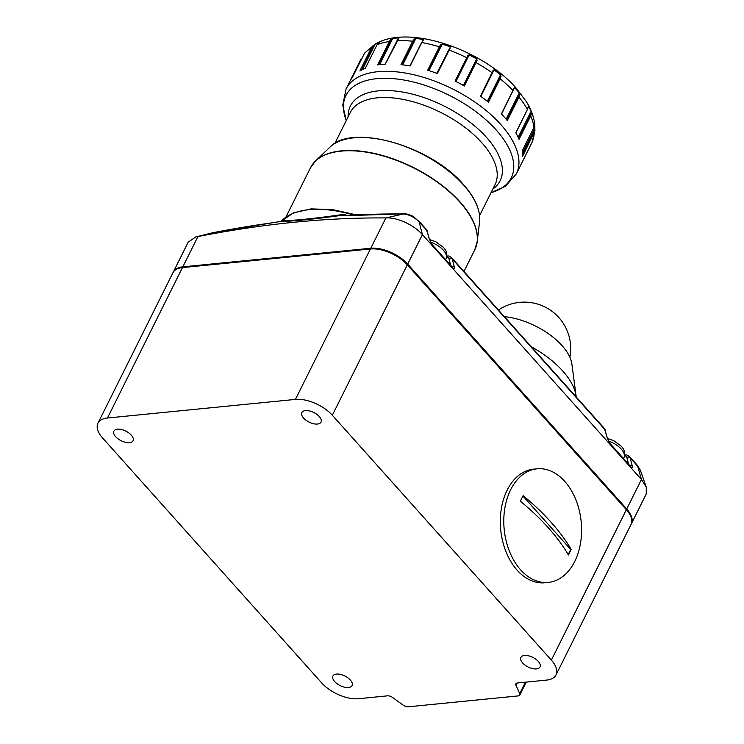 <?xml version="1.0" encoding="UTF-8"?>
<svg xmlns="http://www.w3.org/2000/svg" width="744" height="744" viewBox="0 0 744 744"><rect width="100%" height="100%" fill="white"/><g stroke="black" fill="none" stroke-linecap="round" stroke-linejoin="round"><path stroke-width="1.12" d="M413.943 39.283L415.98 38.297A93.632 46.816 26.5 0 1 423.383 39.367L410.158 65.974A95.139 47.569 26.5 0 0 401.007 64.663L412.678 41.246L413.943 39.283L414.454 39.739L415.859 38.446L402.699 64.849M440.485 44.835L442.299 43.961A93.632 46.816 26.5 0 1 450.148 46.602L450.185 48.1L437.379 73.498A95.139 47.569 26.5 0 0 427.688 70.234L439.36 46.826L440.485 44.835L440.904 45.347L442.196 44.119L428.972 70.634M467.734 55.633L469.222 54.796A93.632 46.816 26.5 0 1 476.746 58.757L477.034 60.524L464.358 85.988A95.139 47.569 26.5 0 0 455.058 81.096L467.734 55.633L468.013 56.153L469.139 54.963L455.905 81.505M493.012 70.634L494.118 69.731A93.632 46.816 26.5 0 1 500.582 74.623L501 76.678L500.126 78.799L488.455 102.207A95.139 47.569 26.5 0 0 480.457 96.162L493.012 70.634L493.105 71.154L494.053 69.917L480.829 96.432M475.463 62.543L463.893 85.727L475.463 62.543L476.039 62.58A95.139 47.569 -153.5 0 1 492.128 72.754L493.895 69.89M506.143 119.207L519.293 92.879L519.08 94.786L519.749 94.962L518.968 97.166L507.287 120.584A95.139 47.569 26.5 0 0 504.441 117.264A95.139 47.569 26.5 0 0 501.382 113.981L514.541 87.327A93.632 46.816 26.5 0 1 516.996 89.987A93.632 46.816 26.5 0 1 519.321 92.665L519.749 94.962M513.741 88.815L514.485 87.504L513.741 88.815M513.844 88.359L514.485 87.504A93.716 46.853 -153.5 0 1 516.959 90.182A93.716 46.853 -153.5 0 1 519.275 92.861L519.321 92.665M518.14 137.287L531.086 111.321L530.835 113.339L531.439 113.59L530.714 115.887L519.042 139.295A95.139 47.569 26.5 0 0 515.797 132.785L527.468 109.377L528.5 105.834A93.632 46.816 26.5 0 1 531.123 111.107L531.439 113.59M522.511 153.022L534.806 128.368L534.434 130.442L534.917 130.749L522.539 156.538A95.139 47.569 26.5 0 0 522.288 150.744L533.96 127.336L534.629 123.458M361.119 58.795L349.94 81.217L361.631 58.785M364.616 53.122L352.2 77.711L364.616 53.122L375.05 44.203M534.666 124.955L534.666 123.578C533.653 116.25 530.881 108.931 526.343 101.612L516.243 88.201C483.674 50.741 412.474 25.333 378.352 42.455L375.162 44.138A93.632 46.816 26.5 0 1 378.352 42.455A93.632 46.816 26.5 0 1 379.607 41.896L377.041 44.779L365.369 68.188A95.139 47.569 26.5 0 0 359.873 70.95L371.544 47.542L375.134 44.147L362.421 69.536M390.684 39.534L391.251 39.897L389.949 41.757L389.317 41.497L390.684 39.534L392.851 38.363A93.632 46.816 26.5 0 1 399.082 37.739L385.336 64.142A95.139 47.569 26.5 0 0 377.645 64.905L389.317 41.497A95.139 47.569 -153.5 0 0 377.041 44.779L378.501 42.799M520.214 166.107L531.886 142.699L520.214 166.107A95.139 47.569 26.5 0 1 519.972 166.61L516.355 173.882A95.139 47.569 26.5 0 0 500.824 124.536A95.139 47.569 26.5 0 0 413.339 74.642A95.139 47.569 26.5 0 0 346.062 88.973L349.689 81.71A95.139 47.569 26.5 0 1 352.2 77.711M534.704 124.174A93.632 46.816 26.5 0 1 534.834 128.145L534.917 130.749L531.96 142.55M378.873 64.728L391.251 39.897L392.702 38.511L379.682 64.626M398.7 38.372L397.008 40.734A95.139 47.569 -153.5 0 1 412.678 41.246L413.264 41.608L401.732 64.737M373.014 45.561L373.562 45.803L360.859 70.373M522.576 155.133L534.434 130.442L522.567 154.231M518.689 138.496L530.835 113.339L518.503 138.068M506.813 119.998L519.08 94.786L506.627 119.775M487.943 101.798L500.331 76.613L501 76.678M428.386 70.457L440.904 45.347L428.274 70.42M437.044 73.377L450.185 48.1M401.983 64.765L413.264 41.608M361.482 70.029L373.562 45.803L375.004 44.296A93.716 46.853 -153.5 0 1 379.347 42.101M378.417 42.882L379.477 42.083M530.146 115.515L530.714 115.887A95.139 47.569 -153.5 0 1 533.96 127.336L534.657 125.029M528.203 107.08L528.314 106.346M518.336 96.887L518.968 97.166A95.139 47.569 -153.5 0 1 527.468 109.377L528.156 107.341M492.258 73.163L480.708 96.339L493.356 70.568M487.32 101.305L500.526 74.809L500.331 76.613L487.822 101.705M463.438 85.467L476.671 58.925L476.42 60.599L477.034 60.524M436.821 73.293L449.674 48.304M449.934 47.83L449.06 50.09A95.139 47.569 -153.5 0 1 466.73 57.679L467.055 58.106M422.518 41.013L423.262 39.516L423.085 40.604M415.98 38.297L415.859 38.446A93.716 46.853 -153.5 0 1 423.262 39.516L421.829 42.566A95.139 47.569 -153.5 0 1 439.36 46.826L439.834 47.244M564.743 481.377A57.083 38.688 84.3 0 0 537.066 468.813A57.083 38.688 84.3 0 0 504.795 508.422A57.083 38.688 84.3 0 0 520.633 569.858A57.083 38.688 84.3 0 0 548.309 582.422A57.083 38.688 84.3 0 0 580.58 542.822A57.083 38.688 84.3 0 0 564.743 481.377M520.335 501.205A175.975 87.987 26.5 0 1 548.244 527.701A175.975 87.987 26.5 0 1 568.416 554.959A170.72 92.042 -41.8 0 0 571.169 549.425A175.975 87.987 -153.5 0 0 551.006 522.167A175.975 87.987 -153.5 0 0 523.097 495.671A170.72 92.042 138.2 0 1 520.335 501.205M537.066 468.813L533.587 469.157A57.083 38.688 84.3 0 0 501.316 508.766A57.083 38.688 84.3 0 0 517.145 570.202A57.083 38.688 84.3 0 0 544.831 582.766L548.309 582.422M568.184 554.559L570.713 549.472L522.92 496.034M334.679 681.569A10.704 5.348 -153.5 0 0 344.528 687.186A10.704 5.348 -153.5 0 0 352.089 685.568A10.704 5.348 -153.5 0 0 350.34 680.025A10.704 5.348 -153.5 0 0 340.501 674.408A10.704 5.348 -153.5 0 0 332.931 676.017A10.704 5.348 -153.5 0 0 334.679 681.569M522.641 662.969A10.704 5.348 -153.5 0 0 532.481 668.577A10.704 5.348 -153.5 0 0 540.051 666.968A10.704 5.348 -153.5 0 0 538.303 661.416A10.704 5.348 -153.5 0 0 528.463 655.808A10.704 5.348 -153.5 0 0 520.893 657.417A10.704 5.348 -153.5 0 0 522.641 662.969M303.617 418.1A10.704 5.348 -153.5 0 0 313.457 423.708A10.704 5.348 -153.5 0 0 321.027 422.099A10.704 5.348 -153.5 0 0 319.278 416.547A10.704 5.348 -153.5 0 0 309.439 410.939A10.704 5.348 -153.5 0 0 301.869 412.548A10.704 5.348 -153.5 0 0 303.617 418.1M115.655 436.7A10.704 5.348 -153.5 0 0 125.494 442.317A10.704 5.348 -153.5 0 0 133.064 440.708A10.704 5.348 -153.5 0 0 131.316 435.156A10.704 5.348 -153.5 0 0 121.477 429.539A10.704 5.348 -153.5 0 0 113.906 431.157A10.704 5.348 -153.5 0 0 115.655 436.7M517.052 683.048L515.945 685.271L519.712 693.622A4.762 2.381 -153.5 0 1 519.786 695.045A4.762 2.381 -153.5 0 1 518.196 695.91L408.205 706.8A4.762 2.381 -153.5 0 1 403.183 705.163L392.609 697.481A4.762 2.381 26.5 0 0 387.578 695.835L358.543 698.718A28.542 14.276 -153.5 0 1 321.631 682.862L102.607 437.993A28.542 14.276 -153.5 0 1 97.948 423.197A28.542 14.276 -153.5 0 1 107.462 418.007L295.424 399.407L370.419 248.989L182.457 267.589L107.462 418.007M631.014 524.501A28.542 14.276 -153.5 0 0 626.355 509.705L407.331 264.836L332.326 415.254L551.36 660.123L626.355 509.705A0.949 0.512 -41.8 0 0 626.364 509.138C631.424 514.941 632.977 520.065 631.014 524.501L556.019 674.929A28.542 14.276 -153.5 0 1 546.496 680.109L517.452 682.983A4.762 2.381 26.5 0 0 515.871 683.848A4.762 2.381 26.5 0 0 515.945 685.271M556.019 674.929A28.542 14.276 -153.5 0 0 551.36 660.123M332.326 415.254A28.542 14.276 -153.5 0 0 295.424 399.407M576.219 396.98A71.359 35.675 -153.5 0 0 576.116 396.106L571.866 364.03A52.229 26.114 -153.5 0 0 562.073 345.644A52.229 26.114 -153.5 0 0 504.395 316.674M576.116 396.106A71.359 35.675 -153.5 0 0 562.734 370.996A71.359 35.675 -153.5 0 0 531.328 346.788M427.493 231.496A2.381 1.925 165.5 0 0 427.13 230.817A9.514 5.134 -41.8 0 0 426.47 229.561L429.632 239.773A2.381 1.925 165.5 0 0 429.26 239.094L427.13 230.817L419.114 221.861C414.203 216.978 408.8 214.346 402.913 213.974A1296.634 699.034 -41.8 0 0 347.857 215.36L342.835 215.193C310.639 219.573 290.411 221.582 282.143 221.201A9.514 3.367 -101.7 0 0 281.93 221.219L282.934 220.298C287.872 221.293 314.275 218.68 344.918 214.16L346.127 215.388M631.377 523.767L646.238 493.96L646.285 487.171L641.43 479.471L422.406 234.602C414.073 225.041 397.026 217.108 385.894 217.946A1278.806 689.418 -41.8 0 0 197.932 236.555L195.663 236.983L188.167 242.228L173.315 272.034A28.542 14.276 26.5 0 1 182.829 266.854L370.782 248.245A28.542 14.276 26.5 0 1 407.693 264.101L626.718 508.961A28.542 14.276 26.5 0 1 631.377 523.767A28.542 14.276 26.5 0 1 631.191 524.12M281.734 221.275A9.514 3.367 -101.7 0 1 281.93 221.219L282.934 220.298L282.143 221.201L271.653 222.902A9.514 6.25 -97.9 0 1 272.09 222.819L212.756 232.751M271.653 222.902A1296.634 699.034 -41.8 0 0 212.338 232.835L197.932 236.555L182.829 266.854M407.693 264.101L422.406 234.602L419.114 221.861L413.841 216.811C412.511 215.862 406.875 213.416 404.029 213.835L385.894 217.946L370.782 248.245M626.718 508.961L641.43 479.471L637.478 465.465L640.351 470.208L638.138 466.73L630.131 457.765L632.261 466.042A2.381 1.925 165.5 0 0 629.703 465.484M212.542 232.788L195.663 236.983M345.96 215.351A9.514 9.095 64.9 0 0 342.835 215.193L344.918 214.16M404.029 213.835L346.844 215.63M347.857 215.36A9.514 6.631 -93.3 0 1 348.694 215.239M447.535 256.066A2.381 1.73 90.7 0 0 447.256 256.029L447.256 256.029A2.381 1.73 90.7 0 0 446.846 256.094M605.384 430.376A2.381 1.925 165.5 0 0 605.021 429.697A9.514 5.134 -41.8 0 0 604.361 428.442L607.523 438.653A2.381 1.925 165.5 0 0 607.151 437.974L605.021 429.697L452.24 258.884L454.37 267.161A2.381 1.925 165.5 0 0 451.813 266.603M624.746 454.975A2.381 1.73 -89.3 0 1 625.146 454.909L625.146 454.909A2.381 1.73 -89.3 0 1 625.425 454.947M429.576 239.577L435.919 241.819L443.415 247.371C446.735 250.933 447.618 254.755 446.065 258.838A16.647 8.323 -153.5 0 0 443.35 250.198A16.647 8.323 -153.5 0 0 430.646 242.2M608.536 441.08A16.647 8.323 26.5 0 1 621.24 449.078A16.647 8.323 26.5 0 1 623.956 457.718L623.528 458.574M372.167 47.681L371.544 47.542A95.139 47.569 -153.5 0 0 363.872 54.303L363.853 54.34M501.53 114.13L513.062 90.563A95.139 47.569 -153.5 0 0 500.126 78.799L499.494 78.632M491.031 192.677A92.349 46.175 -153.5 0 0 496.183 129.949A92.349 46.175 -153.5 0 0 391.009 78.483A92.349 46.175 -153.5 0 0 346.286 120.519M479.601 215.611L495.02 184.679A80.873 40.436 -153.5 0 0 481.814 142.736A80.873 40.436 -153.5 0 0 407.452 100.328A80.873 40.436 -153.5 0 0 350.275 112.511L334.856 143.443M348.099 116.882A83.654 41.831 26.5 0 1 399.909 91.624A83.654 41.831 26.5 0 1 486.455 137.324A83.654 41.831 26.5 0 1 492.844 189.05M531.886 142.699A95.139 47.569 -153.5 0 0 534.211 133.13L533.764 132.702M389.949 41.757L378.473 64.784M399.082 37.739L398.942 37.898A93.716 46.853 -153.5 0 0 392.702 38.511L392.851 38.363M396.868 41.013L385.206 64.151M534.945 130.386L534.806 128.368A93.716 46.853 -153.5 0 0 534.694 124.611M531.123 111.107L531.086 111.321A93.716 46.853 -153.5 0 0 528.463 106.039L528.5 105.834M513.937 88.61L501.456 114.055M500.582 74.623L500.526 74.809A93.716 46.853 -153.5 0 0 494.053 69.917L494.118 69.731M476.746 58.757L476.671 58.925A93.716 46.853 -153.5 0 0 469.139 54.963L469.222 54.796M450.148 46.602L450.055 46.76A93.716 46.853 -153.5 0 0 442.196 44.119L442.299 43.961M409.991 65.946L421.523 42.641L409.916 65.937M376.957 44.947L365.313 68.206M522.297 150.79L533.894 127.475M534.629 123.495L534.834 128.145M515.852 132.888L527.347 109.628M448.604 50.201L437.026 73.377M463.568 185.024A84.928 42.464 -153.5 0 0 329.945 147.163C351.549 123.058 430.795 145.768 463.484 184.577C475.286 197.941 480.652 210.338 479.573 221.768A84.928 42.464 -153.5 0 0 463.568 185.024M312.657 164.266A91.754 45.877 26.5 0 1 315.577 160.927A91.754 45.877 26.5 0 1 459.932 201.829A91.754 45.877 26.5 0 1 477.23 241.53A91.754 45.877 26.5 0 1 476.327 245.873M479.573 221.768L477.23 241.53L474.821 249.714A91.81 45.905 -153.5 0 0 459.839 202.098A91.81 45.905 -153.5 0 0 375.413 153.952A91.81 45.905 -153.5 0 0 310.49 167.781L285.966 216.969M626.364 509.138L407.34 264.269A0.949 0.512 -41.8 0 1 407.331 264.836A28.542 14.276 -153.5 0 0 370.419 248.989A0.949 0.642 84.3 0 1 370.856 248.636L182.903 267.236A0.949 0.642 84.3 0 0 182.457 267.589A28.542 14.276 -153.5 0 0 172.943 272.769L97.948 423.197M519.712 693.622L525.404 682.202M353.502 214.97A95.139 47.569 -153.5 0 0 281.111 221.387M429.26 239.094L432.813 245.492L452.584 267.589C454.138 269.179 454.733 269.03 454.37 267.161M607.151 437.974L610.703 444.373L630.475 466.479C632.028 468.06 632.623 467.911 632.261 466.042M446.856 256.02L447.814 256.038C448.186 255.685 449.441 256.215 451.58 257.629A9.514 5.134 138.2 0 1 452.24 258.884A2.381 1.925 165.5 0 0 448.967 258.661A7.133 3.85 -41.8 0 0 446.726 256.94M624.7 455.347A2.381 1.73 90.8 0 1 625.704 454.919C626.076 454.565 627.332 455.096 629.471 456.509A9.514 5.134 138.2 0 1 630.131 457.765A2.381 1.925 165.5 0 0 626.857 457.551A7.133 3.85 -41.8 0 0 624.616 455.821M628.578 464.228L626.857 457.551M450.687 265.348L448.967 258.661M447.814 256.038A2.381 1.73 90.8 0 0 446.809 256.466M429.632 239.773L432.655 245.176A2.381 1.283 138.2 0 1 432.655 245.176A2.381 1.283 138.2 0 1 432.813 245.492M432.645 245.176L452.417 267.282A2.381 1.283 138.2 0 1 452.584 267.589M630.475 466.479A2.381 1.283 -41.8 0 0 630.308 466.163L630.828 466.665L629.88 466.497M610.703 444.373A2.381 1.283 -41.8 0 0 610.545 444.066L630.308 466.163M446.065 258.838L445.637 259.693M607.467 438.458L613.809 440.699L621.305 446.251C624.625 449.813 625.509 453.635 623.956 457.718M346.062 88.973L342.752 105.192L346.267 120.556M516.355 173.882L505.39 186.279L491.012 192.724M329.945 147.163L315.577 160.927L310.49 167.781M474.821 249.714L463.968 271.476M172.943 272.769C173.501 270.286 176.821 268.445 182.903 267.236M370.856 248.636C384.369 248.422 396.533 253.639 407.34 264.269M519.786 695.045L526.231 682.118M281.027 221.396L293.443 212.877L311.038 208.887L332.484 209.576L356.218 214.839M418.454 220.596L426.47 229.561M451.58 257.629L604.361 428.442M629.471 456.509L637.487 465.465M640.361 470.217L646.285 487.171M281.93 221.219L272.09 222.819M212.607 232.779L211.612 232.993M451.989 267.617L452.938 267.784L452.417 267.282M625.704 454.919L624.746 454.9M610.545 444.066L607.523 438.653M569.876 357.26A46.398 46.398 0 0 0 498.434 310.006"/></g></svg>
